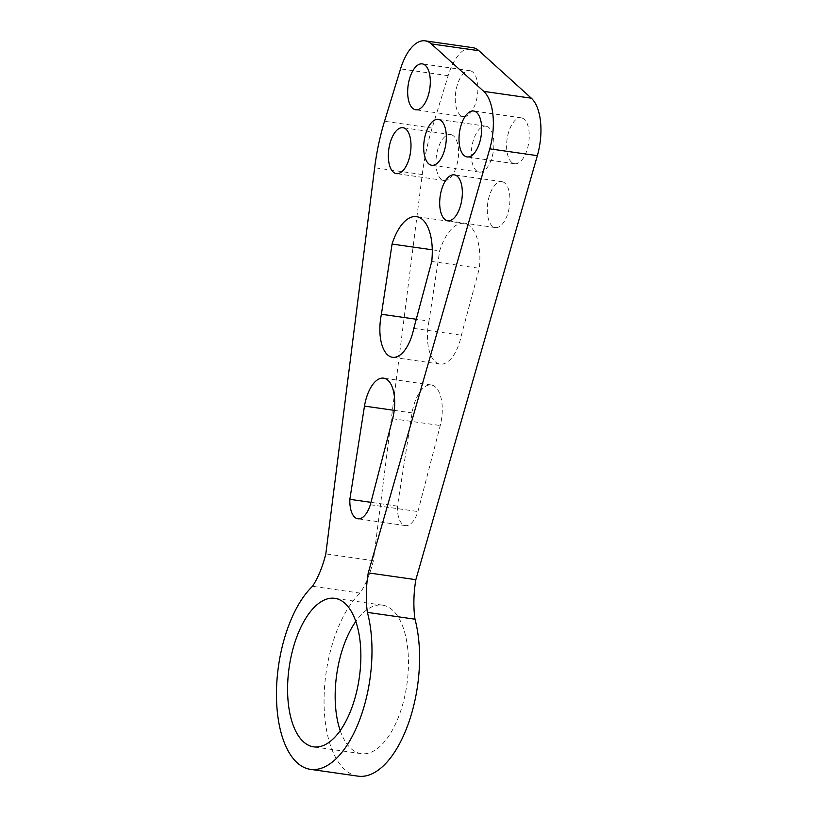 <?xml version="1.0" encoding="UTF-8"?>
<svg xmlns="http://www.w3.org/2000/svg" width="817" height="817" viewBox="0 0 817 817"><rect width="100%" height="100%" fill="white"/><g stroke="black" fill="none" stroke-linecap="round" stroke-linejoin="round"><path stroke-width="0.61" stroke-dasharray="4.08 3.06" d="M357.969 776.15A97.744 46.191 -81.9 0 1 324.063 698.964A97.744 46.191 -81.9 0 1 360.123 593.101A68.189 32.22 -81.9 0 0 373.41 560.676L422.246 174.542A136.378 64.451 -81.9 0 1 432.122 128.085L448.135 75.695A45.456 21.487 98.1 0 1 472.757 47.662M503.313 182.079A23.182 10.958 -81.9 0 0 501.893 181.67A23.182 10.958 -81.9 0 0 487.759 203.065A23.182 10.958 -81.9 0 0 495.327 227.565A23.182 10.958 -81.9 0 0 509.205 207.712A23.182 10.958 -81.9 0 0 503.313 182.079M522.635 118.251A23.182 10.958 -81.9 0 0 521.215 117.832A23.182 10.958 -81.9 0 0 507.081 139.237A23.182 10.958 -81.9 0 0 514.649 163.737A23.182 10.958 -81.9 0 0 528.528 143.874A23.182 10.958 -81.9 0 0 522.635 118.251M471.286 71.11A23.182 10.958 -81.9 0 0 469.867 70.691A23.182 10.958 -81.9 0 0 455.733 92.096A23.182 10.958 -81.9 0 0 463.3 116.596A23.182 10.958 -81.9 0 0 477.179 96.733A23.182 10.958 -81.9 0 0 471.286 71.11M451.964 134.938A23.182 10.958 -81.9 0 0 450.545 134.529A23.182 10.958 -81.9 0 0 436.411 155.924A23.182 10.958 -81.9 0 0 443.978 180.434A23.182 10.958 -81.9 0 0 457.857 160.571A23.182 10.958 -81.9 0 0 451.964 134.938M487.3 126.594A23.182 10.958 -81.9 0 0 485.88 126.186A23.182 10.958 -81.9 0 0 471.746 147.581A23.182 10.958 -81.9 0 0 479.313 172.081A23.182 10.958 -81.9 0 0 493.192 152.217A23.182 10.958 -81.9 0 0 487.3 126.594M428.996 321.061A36.367 17.188 -81.9 0 0 440.057 364.096A36.367 17.188 -81.9 0 0 461.401 335.236L479.344 268.282A45.456 21.487 -81.9 0 0 464.107 223.439A45.456 21.487 -81.9 0 0 439.679 250.87L428.996 321.061L416.262 319.243M397.44 506.132A23.182 10.958 -81.9 0 0 405.457 525.597A23.182 10.958 -81.9 0 0 417.936 511.544L440.261 425.514A31.822 15.033 -81.9 0 0 431.253 384.97A31.822 15.033 -81.9 0 0 412.085 412.902L397.44 506.132L370.969 502.343M340.209 730.561A75.011 35.448 -81.9 0 0 361.196 753.652A75.011 35.448 -81.9 0 0 406.11 689.395A75.011 35.448 -81.9 0 0 387.054 606.48A75.011 35.448 -81.9 0 0 382.448 605.142A75.011 35.448 -81.9 0 0 355.834 621.42M373.41 560.676L325.82 553.875M360.123 593.101L312.533 586.289M413.8 328.424L461.401 335.236M431.744 261.471L479.344 268.282M432.285 249.808L439.679 250.87M370.346 504.732L417.936 511.544M392.671 418.712L440.261 425.514M394.233 410.348L412.085 412.902M432.122 128.085L384.531 121.273M448.135 75.695L400.544 68.883M422.246 174.542L374.656 167.73M501.893 181.67L454.303 174.858M495.327 227.565L447.726 220.764M521.215 117.832L473.625 111.02M514.649 163.737L467.048 156.925M469.867 70.691L422.277 63.879M463.3 116.596L415.71 109.784M450.545 134.529L402.955 127.718M443.978 180.434L396.388 173.623M485.88 126.186L438.29 119.374M479.313 172.081L431.713 165.269M440.057 364.096L392.466 357.284M464.107 223.439L416.517 216.628M405.457 525.597L357.866 518.785M431.253 384.97L383.663 378.159M382.448 605.142L334.847 598.33M361.196 753.652L313.595 746.84"/><path stroke-width="1.23" d="M357.969 776.15A97.744 46.191 -81.9 0 0 408.02 724.546A97.744 46.191 -81.9 0 0 414.975 619.194L367.384 612.382A97.744 46.191 -81.9 0 1 360.43 717.734A97.744 46.191 -81.9 0 1 310.378 769.338L357.969 776.15M310.378 769.338A97.744 46.191 -81.9 0 1 276.463 692.152A97.744 46.191 -81.9 0 1 312.533 586.289A68.189 32.22 -81.9 0 0 325.82 553.875L374.656 167.73A136.378 64.451 -81.9 0 1 384.531 121.273L400.544 68.883A45.456 21.487 98.1 0 1 425.167 40.85L472.757 47.662A45.456 21.487 98.1 0 1 478.915 50.715L531.336 98.193A45.456 21.487 98.1 0 1 537.351 155.659L415.853 579.672A68.189 32.22 -81.9 0 0 414.975 619.194M355.834 621.42A75.011 35.448 -81.9 0 0 340.209 730.561M425.167 40.85A45.456 21.487 98.1 0 1 431.325 43.904L483.746 91.381A45.456 21.487 98.1 0 1 489.761 148.847L368.263 572.87A68.189 32.22 -81.9 0 0 367.384 612.382M415.853 579.672L368.263 572.87M455.723 175.267A23.182 10.958 -81.9 0 0 454.303 174.858A23.182 10.958 -81.9 0 0 440.169 196.254A23.182 10.958 -81.9 0 0 447.726 220.764A23.182 10.958 -81.9 0 0 461.615 200.9A23.182 10.958 -81.9 0 0 455.723 175.267M475.045 111.439A23.182 10.958 -81.9 0 0 473.625 111.02A23.182 10.958 -81.9 0 0 459.491 132.425A23.182 10.958 -81.9 0 0 467.048 156.925A23.182 10.958 -81.9 0 0 480.937 137.062A23.182 10.958 -81.9 0 0 475.045 111.439M423.696 64.298A23.182 10.958 -81.9 0 0 422.277 63.879A23.182 10.958 -81.9 0 0 408.143 85.285A23.182 10.958 -81.9 0 0 415.71 109.784A23.182 10.958 -81.9 0 0 429.589 89.921A23.182 10.958 -81.9 0 0 423.696 64.298M404.374 128.126A23.182 10.958 -81.9 0 0 402.955 127.718A23.182 10.958 -81.9 0 0 388.821 149.113A23.182 10.958 -81.9 0 0 396.388 173.623A23.182 10.958 -81.9 0 0 410.267 153.759A23.182 10.958 -81.9 0 0 404.374 128.126M439.709 119.782A23.182 10.958 -81.9 0 0 438.29 119.374A23.182 10.958 -81.9 0 0 424.156 140.769A23.182 10.958 -81.9 0 0 431.713 165.269A23.182 10.958 -81.9 0 0 445.602 145.416A23.182 10.958 -81.9 0 0 439.709 119.782M392.078 244.058L381.406 314.249A36.367 17.188 -81.9 0 0 392.466 357.284A36.367 17.188 -81.9 0 0 413.8 328.424L431.744 261.471A45.456 21.487 -81.9 0 0 416.517 216.628A45.456 21.487 -81.9 0 0 392.078 244.058L432.285 249.808M381.406 314.249L416.262 319.243M370.969 502.343L349.85 499.32A23.182 10.958 -81.9 0 0 357.866 518.785A23.182 10.958 -81.9 0 0 370.346 504.732L392.671 418.712A31.822 15.033 -81.9 0 0 383.663 378.159A31.822 15.033 -81.9 0 0 364.484 406.09L394.233 410.348M349.85 499.32L364.484 406.09M339.453 599.678A75.011 35.448 -81.9 0 0 334.847 598.33A75.011 35.448 -81.9 0 0 289.136 667.56A75.011 35.448 -81.9 0 0 313.595 746.84A75.011 35.448 -81.9 0 0 358.52 682.583A75.011 35.448 -81.9 0 0 339.453 599.678M478.915 50.715L431.325 43.904M531.336 98.193L483.746 91.381M537.351 155.659L489.761 148.847"/></g></svg>
